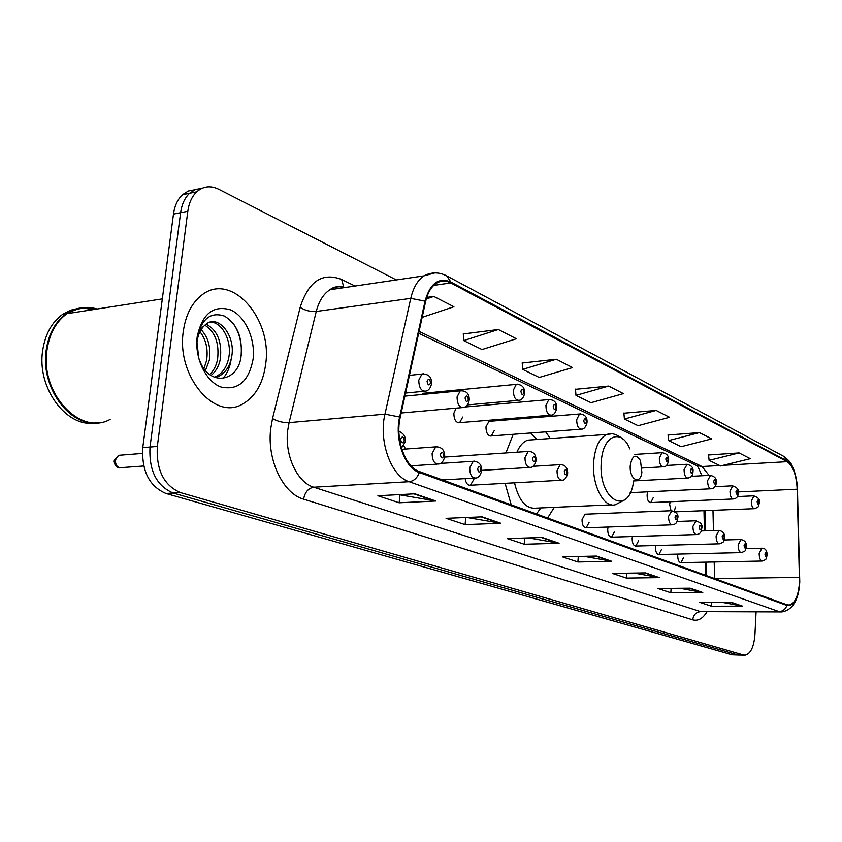 <?xml version="1.0" encoding="UTF-8"?>
<svg xmlns="http://www.w3.org/2000/svg" width="842" height="842" viewBox="0 0 842 842"><rect width="100%" height="100%" fill="white"/><g stroke="black" fill="none" stroke-linecap="round" stroke-linejoin="round"><path stroke-width="1.26" d="M550.363 438.514L545.669 431.862M513.199 434.304L505.916 452.943M647.772 491.833L647.098 494.917C647.151 499.801 648.382 502.358 650.771 502.59L653.308 497.538M490.212 421.253L488.949 421.358L485.96 426.862C486.076 432.977 487.865 435.998 491.339 435.945L494.359 430.409M456.153 408.149L453.859 413.306C453.985 419.684 455.911 422.81 459.627 422.652L462.721 417.053M424.705 393.161L421.463 394.54M670.179 501.737L669.653 504.442L671.032 510.747M405.602 449.039L403.771 445.713M632.426 536.512L632.153 538.354C632.195 543.206 633.416 545.774 635.826 546.048L638.573 540.743M655.655 545.511L655.455 547.037C655.497 551.742 656.655 554.246 658.928 554.531L661.58 549.321M608.082 527.039L607.713 529.239C607.745 534.26 609.04 536.891 611.597 537.143L614.449 531.755M585.653 514.178L584.969 514.209L582.043 519.672C582.085 524.871 583.464 527.576 586.169 527.797L589.116 522.314M677.852 554.099L677.705 555.331C677.747 559.898 678.841 562.33 680.999 562.635L683.557 557.509M701.818 475.772L701.67 475.141M705.48 575.244L705.175 562.161M704.438 530.849L703.975 510.694M505.095 483.329L511.22 504.842M547.584 518.019L554.299 507.347M674.2 511.231L675.589 506.947M465.152 478.624C465.952 483.308 467.742 485.497 470.499 485.213L473.857 479.351M194.976 189.755L188.345 191.018L182.472 194.755C177.662 199.301 174.662 205.743 173.473 214.1L142.761 447.628C141.582 471.099 149.318 486.371 165.958 493.475L732.119 654.802L738.634 655.055M396.35 279.944L218.678 189.25C210.563 185.335 203.259 186.198 196.754 191.829C191.965 196.397 188.987 202.88 187.808 211.3L157.317 446.439C156.159 470.068 163.874 485.455 180.483 492.612L743.507 654.992L737.803 654.897L173.199 493.044L737.803 654.897L732.119 654.802M157.317 446.439L150.013 447.039C148.845 470.583 156.57 485.918 173.199 493.044C156.57 485.918 148.845 470.583 150.013 447.039L180.62 212.7L150.013 447.039L142.761 447.628M202.101 188.292L195.47 189.545L189.587 193.302C184.787 197.849 181.798 204.322 180.62 212.7C181.798 204.322 184.787 197.849 189.587 193.302L195.47 189.545L202.101 188.292M265.662 364.207C272.724 318.771 231.371 271.303 201.827 295.079C191.86 302.825 185.693 314.887 183.324 331.264C176.241 376.279 214.963 421.305 242.77 403.939C255.452 396.571 263.083 383.331 265.662 364.207C272.724 318.771 231.371 271.303 201.827 295.079C191.86 302.825 185.693 314.887 183.324 331.264C176.241 376.279 214.963 421.305 242.77 403.939C255.452 396.571 263.083 383.331 265.662 364.207M799.5 582.096C798.5 595.61 795.122 603.261 789.343 605.04L786.954 604.777L419.4 471.562C405.181 467.173 395.024 439.019 400.224 417.411L425.61 301.594C427.61 292.911 431.146 286.838 436.209 283.375C440.829 280.449 445.692 280.312 450.786 282.944L787.154 461.679C793.038 465.868 796.385 475.035 797.174 489.191L799.5 582.096M799.774 582.211L797.448 489.213C796.648 474.72 793.217 465.321 787.186 461.016L450.87 282.038C438.693 276.997 430.083 283.365 425.052 301.152L399.645 417C394.309 439.166 404.728 468.047 419.316 472.52L786.923 605.451C794.08 606.293 798.363 598.546 799.774 582.211M414.885 493.812L377.9 495.749L399.161 502.79L435.851 501.001L414.885 493.812M398.866 494.654L435.851 501.001M399.918 495.012L399.161 502.79M482.077 516.851L446.071 518.325L465.1 524.629L500.811 523.271L482.077 516.851M466.9 517.472L500.811 523.271M465.731 517.514L465.1 524.629M542.248 537.48L507.21 538.575L524.345 544.248L559.099 543.258L542.248 537.48M528.576 537.901L559.099 543.258M524.85 538.027L524.345 544.248M730.961 602.177L699.618 602.304L711.437 606.208L742.518 606.135L730.961 602.177M721.499 602.209L742.518 606.135M711.658 602.251L711.437 606.208M690.166 588.19L657.949 588.495L670.832 592.768L702.786 592.515L690.166 588.19M679.862 588.284L702.786 592.515M671.106 588.369L670.832 592.768M645.53 572.886L612.387 573.413L626.501 578.086L659.36 577.623L645.53 572.886M634.258 573.065L659.36 577.623M626.827 573.181L626.501 578.086M596.452 556.057L562.372 556.846L577.886 561.982L611.681 561.277L596.452 556.057M584.064 556.341L611.681 561.277M578.296 556.478L577.886 561.982M743.507 654.992L745.149 655.16C750.643 653.781 753.906 646.982 754.927 634.752L756.084 611.913M498.348 329.527L463.7 340.589L482.034 349.535L516.388 338.768L498.348 329.527L463.3 333.958M422.158 317.35L453.912 306.751L433.788 296.426L426.736 297.405M656.16 410.422L624.417 419.021L638.099 425.694L669.558 417.285L656.16 410.422L623.901 413.201M699.449 432.609L668.622 440.587L681.136 446.692L711.701 438.892L699.449 432.609L668.074 435.009M739.076 452.922L709.111 460.342L720.605 465.952L750.317 458.68L739.076 452.922L708.543 454.975M556.32 359.239L522.672 369.364L539.217 377.437L572.571 367.575L556.32 359.239L522.219 363.028M608.661 386.068L575.981 395.382L590.989 402.708L623.385 393.624L608.661 386.068L575.496 389.32M575.981 395.382L575.475 389.12M624.417 419.021L623.88 413.012M668.622 440.587L668.053 434.819M709.111 460.342L708.522 454.796M522.672 369.364L522.208 362.818M463.7 340.589L463.289 333.737M433.788 296.426L426.262 298.994M630.269 465.384C629.027 479.256 640.215 485.792 641.867 472.394L640.478 460.595C635.742 453.522 632.342 455.122 630.269 465.384M514.525 482.813C518.777 500.748 526.018 509.189 536.27 508.126L611.576 504.842M536.459 513.988L540.838 507.926M536.933 439.482L530.692 432.988M532.765 439.787L527.808 440.145C523.324 441.671 519.703 445.692 516.946 452.196M97.104 309.014C86.379 305.867 76.338 307.435 66.971 313.687C56.351 321.381 49.741 333.19 47.152 349.114C39.353 392.982 80.295 436.43 110.144 419.379M96.325 309.13C85.6 305.993 75.548 307.551 66.181 313.813C55.561 321.507 48.952 333.306 46.352 349.219C39.848 386.794 69.665 427.389 98.303 422.642M78.843 308.277L70.454 310.245L62.645 314.361C52.015 322.044 45.405 333.821 42.805 349.714C36.132 387.93 67.202 428.894 96.135 422.8M196.986 342.231L198.807 358.713M201.112 329.643C208.311 337.358 211.047 347.546 209.321 360.187L205.448 370.543M199.943 331.716C206.027 339.515 208.237 349.125 206.585 360.523L203.922 368.649M196.775 344.557L197.102 339.957C198.07 333.358 200.333 328.748 203.88 326.138L206.069 324.128C217.352 330.085 222.109 341.663 220.372 358.839C219.036 365.891 215.931 371.427 211.047 375.437M204.838 325.159C215.12 331.801 219.373 343.136 217.594 359.176C216.447 365.396 213.826 370.512 209.721 374.522M203.88 326.138C200.217 329.917 197.954 335.042 197.06 341.547L196.786 345.136M206.069 324.128C218.257 314.013 236.286 336 231.529 357.482C229.834 366.06 225.845 372.196 219.583 375.879L215.194 377.479M210.1 322.139C221.888 321.581 232.203 340.852 228.729 357.818C227.024 366.396 223.046 372.522 216.773 376.195L214.478 377.205M198.701 358.376L201.364 364.607C212.521 386.383 237.56 380.468 240.917 357.597C242.938 338.179 237.486 324.349 224.54 316.118C211.089 311.645 202.059 318.371 197.449 336.284L196.775 344.052M253.095 359.176C255.579 339.01 245.211 316.097 230.392 309.824C213.215 304.951 202.154 313.95 197.186 336.811C194.397 357.871 205.837 381.626 220.951 386.994C238.065 390.688 248.779 381.415 253.095 359.176M92.799 309.677L84 308.14M95.42 309.277C85.684 306.762 76.517 308.193 67.928 313.54M232.729 322.77C239.223 331.727 242.064 342.673 241.244 355.608M231.171 359.197C230.161 366.575 227.487 372.974 223.141 378.374M165.958 493.475L180.483 492.612M173.473 214.1L187.808 211.3M706.912 611.923C702.775 618.638 698.039 621.28 692.703 619.849L303.604 499.169C304.888 492.202 308.277 488.213 313.74 487.213L700.597 611.618L780.397 611.913M303.604 499.169C282.965 493.623 266.682 459.448 270.756 428.42L272.524 418.569L300.162 307.362C308.498 281.365 322.339 272.071 341.663 279.491L355.029 286.038M399.645 417L384.962 414.148L289.08 422.631L287.69 430.494C284.501 455.259 297.321 482.582 313.74 487.213L409.117 481.708C391.235 476.425 378.342 441.187 384.962 414.148L410.759 298.373C413.264 287.711 417.632 280.218 423.873 275.881L434.819 272.924M447.123 276.092L783.513 456.227L787.186 461.016M450.87 282.038L446.734 275.892C439.103 271.955 431.483 271.955 423.873 275.881L329.927 289.732C323.454 293.963 318.886 301.204 316.255 311.466L289.08 422.631C283.217 422.821 277.692 421.474 272.524 418.569M425.052 301.152L410.759 298.373L316.255 311.466C310.477 311.887 305.109 310.519 300.162 307.362M419.316 472.52C417.211 478.035 413.811 481.098 409.117 481.708L779.029 611.587C782.828 611.345 785.46 609.292 786.923 605.451M799.216 588.148C797.174 602.325 791.417 610.25 781.955 611.913L700.597 611.618C696.071 612.113 693.44 614.86 692.703 619.849M345.325 287.469C339.915 286.006 334.779 286.764 329.927 289.732C333.916 286.564 338.537 285.891 343.799 287.69M343.725 287.09L341.663 279.491M450.786 282.944L433.725 285.375M714.584 578.549L714.195 561.982M799.542 577.402L714.521 578.517M797.174 489.191L738.297 491.917M713.448 530.565L712.974 510.336M709.059 475.383L702.018 466.531L419.084 331.39M787.154 461.679L723.183 465.321M719.71 465.521L702.018 466.531L696.197 465.352M335.463 288.922L335 287.133M595.589 556.078L610.492 561.182M644.688 572.897L658.212 577.528M689.356 588.2L701.67 592.421M730.172 602.177L741.434 606.04M541.364 537.512L557.878 543.164M481.161 516.883L499.569 523.187M413.948 493.865L434.577 500.927M629.848 448.912C621.385 427.704 602.683 435.303 601.293 461.805C597.852 500.401 629.279 517.388 633.626 480.898M610.892 433.946L607.071 434.409C599.641 437.64 595.178 446.67 593.684 461.521C591.568 484.803 603.893 508.631 615.47 504.674L624.375 500.064M767.136 555.362C765.199 561.014 766.936 558.856 762.315 561.035C760.284 560.719 759.242 558.204 759.179 553.489L761.905 548.216M766.799 554.92C766.325 551.952 765.704 551.699 764.957 554.162C765.441 557.13 766.052 557.383 766.799 554.92M746.38 546.847C744.475 552.436 746.138 550.436 741.476 552.626C739.318 552.331 738.213 549.742 738.16 544.879L741.013 539.501M746.012 546.363C745.517 543.332 744.875 543.069 744.086 545.574C744.581 548.616 745.223 548.879 746.012 546.363M724.604 537.922C722.625 543.574 724.446 541.48 719.605 543.806C717.331 543.522 716.163 540.869 716.1 535.849L719.1 530.376M724.215 537.396C723.699 534.281 723.025 534.007 722.194 536.564C722.71 539.68 723.383 539.964 724.215 537.396M701.733 528.555C701.491 532.186 699.797 534.186 696.65 534.544C694.229 534.281 692.987 531.555 692.934 526.366L696.081 520.788M701.312 527.976C700.776 524.777 700.07 524.492 699.186 527.103C699.723 530.302 700.439 530.597 701.312 527.976M677.684 518.693C677.473 522.282 675.758 524.313 672.516 524.808C669.937 524.566 668.622 521.756 668.559 516.388L671.874 510.694M677.231 518.072C676.673 514.788 675.926 514.473 675 517.146C675.558 520.43 676.305 520.745 677.231 518.072M567.655 473.657C566.256 478.119 564.435 480.298 562.193 480.203C558.835 480.172 557.109 477.004 557.015 470.699L560.151 464.658L561.119 464.552M567.055 472.73C566.382 469.057 565.456 468.668 564.277 471.594C564.95 475.277 565.877 475.656 567.055 472.73M536.08 460.742C534.744 465.142 532.902 467.352 530.565 467.394C526.945 467.447 525.082 464.174 524.976 457.585L528.197 451.438L529.334 451.312M535.428 459.721C534.723 455.922 533.744 455.522 532.481 458.511C533.197 462.311 534.175 462.711 535.428 459.721M481.656 471.067C480.287 475.572 478.372 477.888 475.909 478.014C471.888 478.151 469.825 474.741 469.72 467.763L473.246 461.29L474.593 461.121M480.908 469.973C480.14 465.984 479.056 465.573 477.656 468.731C478.435 472.72 479.519 473.13 480.908 469.973M444.629 456.985C443.618 461.079 441.703 463.426 438.882 464.016C434.514 464.31 432.272 460.784 432.135 453.428L435.724 446.86L437.314 446.639M443.818 455.764C443.008 451.638 441.861 451.196 440.355 454.438C441.176 458.564 442.334 459.006 443.818 455.764M120.669 455.154L118.585 455.312L115.375 460.027C115.449 465.489 117.543 468.026 121.658 467.615L143.698 466.005M404.276 440.608C403.413 436.345 402.181 435.872 400.571 439.198C401.434 443.46 402.665 443.934 404.276 440.608M759.347 503.063C757.474 508.431 759.358 506.337 754.643 508.684C752.506 508.41 751.401 505.842 751.327 500.948L754.022 495.822M757.147 501.653C757.621 504.663 758.242 504.947 759.01 502.527C758.526 499.527 757.905 499.243 757.147 501.653M738.287 493.244C738.118 496.654 736.529 498.559 733.508 498.969C731.245 498.717 730.077 496.075 729.993 491.023L732.814 485.802M735.961 491.749C736.466 494.833 737.118 495.138 737.918 492.665C737.413 489.591 736.761 489.286 735.961 491.749M716.184 482.95C716.068 486.276 714.458 488.213 711.322 488.77C708.932 488.549 707.69 485.823 707.606 480.603L710.564 475.288M713.732 481.361C714.258 484.518 714.942 484.834 715.784 482.319C715.268 479.161 714.584 478.845 713.732 481.361M692.955 472.141C692.85 475.446 691.208 477.414 688.03 478.056C685.483 477.867 684.167 475.067 684.072 469.657L687.188 464.247M690.377 470.436C690.924 473.678 691.64 474.014 692.534 471.446C691.998 468.205 691.271 467.868 690.377 470.436M668.537 460.763C667.601 464.91 665.927 466.91 663.538 466.784C660.823 466.636 659.423 463.753 659.328 458.143L661.917 452.691L662.601 452.628M665.812 458.943C666.38 462.279 667.138 462.626 668.074 460.006C667.517 456.68 666.759 456.332 665.812 458.943M587.011 422.842C585.727 427.041 584.011 429.136 581.843 429.136C578.538 429.178 576.812 426.02 576.675 419.684L579.507 413.98L580.517 413.854M583.769 420.59C584.422 424.21 585.316 424.631 586.442 421.831C585.79 418.211 584.906 417.79 583.769 420.59M556.688 408.738C555.457 412.875 553.731 415.001 551.499 415.127C547.932 415.264 546.079 412.012 545.921 405.37L548.816 399.592L549.984 399.434M553.247 406.318C553.931 410.054 554.878 410.496 556.078 407.633C555.394 403.897 554.457 403.455 553.247 406.318M524.555 393.814C523.408 397.834 521.672 399.992 519.356 400.276C515.514 400.529 513.515 397.171 513.336 390.204L516.283 384.362L517.63 384.152M520.903 391.183C521.619 395.045 522.619 395.508 523.903 392.593C523.187 388.73 522.187 388.267 520.903 391.183M469.12 400.781C468.12 404.676 466.342 406.907 463.774 407.475C459.49 407.875 457.248 404.37 457.059 396.95L460.227 390.835L461.858 390.562M465.068 397.982C465.847 402.034 466.952 402.529 468.373 399.434C467.594 395.393 466.489 394.909 465.068 397.982M431.409 384.331C430.42 388.141 428.652 390.393 426.115 391.067C421.453 391.677 419.011 388.057 418.769 380.205L421.958 374.037L423.873 373.69M427.062 381.289C427.894 385.478 429.073 385.994 430.599 382.836C429.778 378.647 428.599 378.132 427.062 381.289M182.472 194.755L196.754 191.829M789.343 605.04L788.08 605.051M796.921 482.403L793.627 469.068C791.164 464.7 792.617 463.332 783.891 456.438M744.339 655.15L739.455 655.065M701.87 475.762C699.081 468.805 697.344 465.405 696.65 465.563L418.674 333.264M706.649 575.665L706.333 562.14M705.596 530.807L705.133 510.652M527.808 440.145L607.071 434.409C611.681 432.588 617.112 434.251 623.375 439.398M216.773 376.195L219.583 375.879M62.645 314.361L66.181 313.813M66.971 313.687L162.327 298.889M746.065 548.605L761.547 548.226C765.199 548.026 767.062 550.331 767.146 555.131M680.61 562.645L761.947 561.046M724.173 539.985L740.613 539.522C744.802 540.217 746.728 542.574 746.391 546.595M658.486 554.541L741.055 552.636M701.165 530.955L718.658 530.397C722.899 531.07 724.888 533.481 724.615 537.638M635.321 546.058L719.131 543.827M676.936 521.482L695.576 520.809C700.776 522.345 702.838 524.819 701.754 528.239M611.029 537.164L696.113 534.565M584.969 514.209L671.306 510.736C676.663 512.231 678.799 514.767 677.705 518.346M585.516 527.818L671.895 524.829M532.997 466.31L560.151 464.658C565.035 464.658 567.55 467.468 567.697 473.109M469.331 485.287L561.077 480.266M444.618 457.08L528.197 451.438C533.27 451.438 535.912 454.343 536.133 460.132M481.719 470.362L529.26 467.478M440.44 463.416L473.246 461.29C478.887 461.5 481.708 464.542 481.719 470.404M442.492 479.929L474.32 478.098M401.834 449.312L435.724 446.86C441.566 446.818 444.565 449.944 444.713 456.227M411.043 465.815L436.966 464.142M142.34 453.428L118.585 455.312L114.217 460.248C112.523 461.469 116.691 468.741 120.143 467.836M398.908 431.315C403.644 433.377 405.749 436.651 405.244 441.124M401.476 448.112L405.149 441.966M675.158 511.841L754.19 508.694M737.234 496.58L753.601 495.843C758.337 497.38 760.252 499.695 759.368 502.779M650.234 502.611L732.993 498.99M714.837 486.687L732.34 485.834C737.203 487.35 739.192 489.718 738.308 492.938M630.184 492.675L710.743 488.792M691.24 476.33L710.038 475.33C714.816 476.319 716.879 478.74 716.205 482.603M633.626 480.929L687.377 478.088M666.296 465.479L686.588 464.3C691.461 465.173 693.597 467.657 692.987 471.752M642.088 468.026L662.78 466.826M634.847 454.406L661.917 452.691C666.832 453.396 669.043 455.943 668.569 460.342M490.128 436.03L580.696 429.231M488.949 421.358L579.507 413.98C584.748 414.222 587.263 416.969 587.063 422.242M458.227 422.768L550.152 415.243M464.942 407.012L548.816 399.592C554.225 399.666 556.867 402.487 556.751 408.075M467.436 404.907L517.777 400.413M423 393.319L516.283 384.362C521.914 384.362 524.703 387.267 524.629 393.067M401.192 413.001L461.826 407.644M404.886 396.129L460.227 390.835C466.363 390.593 469.362 393.635 469.215 399.95M405.56 393.067L423.789 391.298M409.444 375.353L421.958 374.037C428.578 373.859 431.767 376.974 431.514 383.394"/></g></svg>

